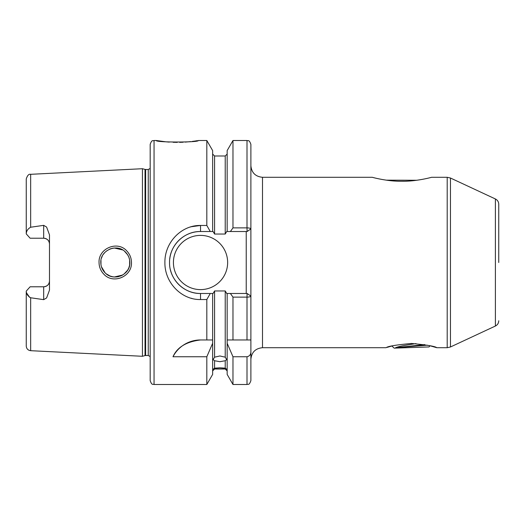 <?xml version="1.0" encoding="UTF-8"?>
<svg xmlns="http://www.w3.org/2000/svg" width="525" height="525" viewBox="0 0 525 525"><rect width="100%" height="100%" fill="white"/><g stroke="black" fill="none" stroke-linecap="round" stroke-linejoin="round"><path stroke-width="0.79" d="M125.613 252.243C117.338 242.931 100.124 250.084 100.807 262.5C100.853 266.47 102.27 269.896 105.066 272.777C113.459 282.05 130.508 274.903 129.852 262.5C129.793 258.523 128.382 255.104 125.613 252.243M99.048 262.5C98.287 248.364 117.521 240.378 126.735 250.878C129.819 254.107 131.401 257.985 131.467 262.5C132.195 276.59 113.17 284.629 103.806 274.148C100.702 270.913 99.113 267.028 99.048 262.5M154.055 384.497C152.913 383.755 152.027 385.921 150.183 380.625L150.183 144.375C152.027 139.079 152.913 141.245 154.055 140.503L154.055 384.497L206.817 384.497L212.638 374.417L212.638 339.957L206.817 339.957L206.817 299.545L200.53 299.545C181.361 299.959 164.502 282.391 164.903 262.5C164.548 242.557 181.309 225.074 200.53 225.455L206.817 225.455L206.817 140.503L198.312 140.503C199.598 142.531 154.973 142.524 156.279 140.503L165.703 141.796M166.458 141.868L169.273 142.098M173.099 142.295L177.273 142.367M179.589 142.347L181.401 142.295M181.558 142.288L183.14 142.222M185.213 142.104L190.706 141.606M192.189 141.428L194.821 141.067M195.267 141.002L197.433 140.654M436.787 347.708L447.202 347.708L447.202 177.293L431.524 177.293C431.616 177.332 416.299 181.532 401.796 181.269C387.358 181.486 372.251 177.332 372.33 177.293L262.5 177.293L262.5 347.708L386.144 347.708C387.608 346.31 396.04 344.892 411.436 343.462C426.812 344.912 435.264 346.329 436.787 347.708L430.08 345.798L429.023 346.933L394.183 348.147L391.886 346.008L387.24 347.353M200.53 339.957A30.982 30.982 0 0 0 172.988 356.751C177.115 347.294 186.296 341.696 200.53 339.957L212.638 339.957L212.638 293.482L213.078 293.482L214.574 290.962L214.574 357.184L213.117 359.618L214.574 360.727L214.574 368.156L213.117 369.252L214.574 369.009L212.638 370.945M214.574 357.184L219.896 355.97L225.225 357.184L225.225 290.962L226.715 293.482L247.091 293.482L247.006 297.117L232.975 297.117L230.39 293.482M227.161 370.945L225.225 369.009L226.675 369.252L225.225 368.156L225.225 360.727L219.896 361.699L214.574 360.727M214.574 368.156L219.896 367.795L225.225 368.156M225.225 368.885L214.574 368.885M43.68 225.35L30.667 227.233C27.838 228.821 26.362 231.039 26.25 233.894L30.122 238.219L43.68 238.219A5.808 5.808 0 0 1 49.488 244.027C49.206 240.555 47.27 238.619 43.68 238.219L43.68 225.35L46.613 227.062L49.488 234.865L49.488 290.135L46.613 297.938L43.68 299.65L43.68 286.781A5.808 5.808 0 0 0 49.488 280.973C49.199 284.452 47.263 286.387 43.68 286.781L30.122 286.781L26.25 291.106C26.362 293.954 27.832 296.179 30.667 297.767L43.68 299.65M173.421 262.5A27.11 27.11 0 0 0 200.53 289.61A27.11 27.11 0 0 0 227.647 262.5A27.11 27.11 0 0 0 200.53 235.39A27.11 27.11 0 0 0 173.421 262.5M206.817 225.455L210.269 231.518L200.53 231.518A30.982 30.982 0 0 0 169.752 258.963M191.166 226.761L200.53 225.455L200.53 231.518C183.875 231.144 169.188 245.89 169.549 262.5C169.148 279.07 183.921 293.882 200.53 293.482L210.269 293.482L206.817 299.545M129.563 265.381L128.868 267.757M127.667 270.158L123.815 274.286M114.325 276.99L122.66 275.034L120.645 276.019M118.801 276.603L116.642 276.964M114.109 276.97L112.035 276.642M110.033 276.025L106.286 273.866M105.066 272.777L101.45 266.779M100.971 264.698L100.964 260.348M127.641 270.204L128.75 268.039M129.636 264.987L129.649 260.085M109.666 275.874L112.429 276.734M262.5 347.708C255.445 348.397 251.567 352.268 250.884 359.323L250.884 339.957L232.975 339.957L232.975 297.117M495.397 198.968L450.47 178.021L450.47 346.979L495.397 326.032L495.397 198.968C497.536 200.071 498.652 201.83 498.75 204.232L498.75 262.5M145.031 169.411L145.635 169.49L145.635 355.51L145.031 355.589L145.031 169.411L142.439 168.715L142.439 356.285L30.667 350.687C27.963 350.306 26.493 348.758 26.25 346.041L26.25 291.106M190.778 226.872L190.24 227.036M386.249 180.154L416.824 180.265M225.225 360.727L226.675 359.618L225.225 357.184M225.225 290.962L214.574 290.962M29.623 297.36L26.598 292.983M191.192 298.246L192.038 298.476M206.817 384.497L206.817 356.751L212.638 343.284M172.988 356.751L206.817 356.751M212.638 293.482L210.269 293.482M227.161 343.284L232.975 356.751L232.975 384.497L227.161 374.417L227.161 339.957L232.975 339.957L227.161 339.957L227.161 293.482M232.975 227.883L232.975 140.503L227.161 150.583L227.161 231.518L230.39 231.518L232.975 227.883L247.006 227.883L247.006 140.503C248.141 141.245 249.021 139.066 250.884 144.375L250.884 380.625C248.916 386.072 248.207 383.67 247.006 384.497L247.006 356.751C249.598 356.153 250.884 354.467 250.884 351.684M247.091 293.482L250.884 296.041C250.596 296.723 249.303 297.084 247.006 297.117L247.006 339.957M210.269 231.518L212.638 231.518L212.638 150.583L206.817 140.503M214.574 234.038L225.225 234.038L225.225 155.991L214.574 155.991L214.574 234.038L213.078 231.518L212.638 231.518M230.39 231.518L247.091 231.518L247.006 227.883C249.303 227.916 250.596 228.277 250.884 228.959L250.884 165.677C251.567 172.732 255.445 176.603 262.5 177.293M232.975 356.751L247.006 356.751M227.161 231.518L226.715 231.518L225.225 234.038M26.25 233.894L26.25 178.959C27.405 175.383 28.875 173.834 30.667 174.313L30.667 227.233M129.583 259.731L128.874 257.257M127.627 254.769L124.576 251.304M127.634 254.789L128.776 257.014M110.04 248.975L112.652 248.227M114.279 248.017L122.607 249.933M114.227 248.017L111.923 248.384M110.06 248.962L106.267 251.147M104.823 252.473L103.268 254.402M102.237 256.207L101.437 258.261M246.232 293.482L246.232 231.518M170.435 269.85A30.982 30.982 0 0 0 200.53 293.482L200.53 299.545M250.884 228.959L247.091 231.518M415.971 343.606L408.575 344.774C402.176 345.778 397.845 346.756 395.581 347.714L427.37 345.181M424.476 344.617L395.581 347.714M424.83 344.682L424.856 345.398M145.635 169.49L148.247 169.49L148.247 355.51L150.183 356.547M30.667 297.767L30.667 350.687M43.68 238.219A5.808 5.808 0 0 1 49.488 244.027M450.47 178.021L447.202 177.293M30.667 174.313L142.439 168.715M154.055 140.503L156.279 140.503M225.225 369.009L214.574 369.009M232.975 140.503L247.006 140.503M232.975 384.497L247.006 384.497M225.225 155.991L227.161 154.055M214.574 155.991L212.638 154.055M145.031 355.589L142.439 356.285M145.635 355.51L148.247 355.51M148.247 169.49L150.183 168.453M450.47 346.979L447.202 347.708M495.397 326.032C497.536 324.929 498.652 323.17 498.75 320.768"/></g></svg>
